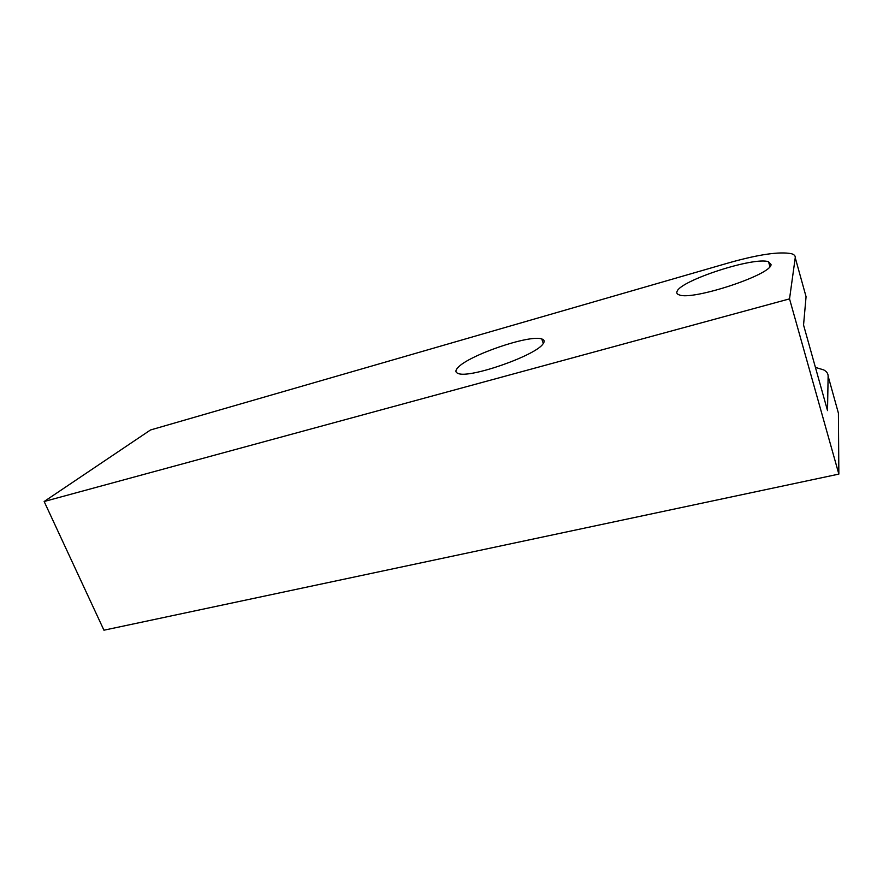 <?xml version="1.0" encoding="UTF-8"?>
<svg xmlns="http://www.w3.org/2000/svg" width="883" height="883" viewBox="0 0 883 883"><rect width="100%" height="100%" fill="white"/><g stroke="black" fill="none" stroke-linecap="round" stroke-linejoin="round"><path stroke-width="1.32" d="M150.507 429.977L728.928 262.803C758.663 254.414 779.49 251.379 791.4 253.697C794.181 254.514 795.462 255.849 795.241 257.704L789.534 298.873L44.15 501.511L150.507 429.977M677.118 291.313C676.301 293.001 677.04 294.194 679.336 294.911C692.25 300.783 771.422 274.79 771.058 264.58L768.53 261.732C754.016 256.5 680.738 280.408 677.118 291.313M457.847 367.681C455.153 370.573 455.286 372.505 458.266 373.498C469.381 378.697 535.716 355.584 543.001 343.884C544.855 341.434 544.447 339.8 541.776 338.962C529.668 334.315 468.31 355.408 457.847 367.681M805.373 294.194L806.069 296.71L803.552 325.01L827.526 410.617L828.122 376.114C828.133 373.564 826.676 371.5 823.74 369.922L815.417 367.394M837.448 409.712L838.409 413.156L838.85 474.105L103.94 630.197L44.15 501.511M789.534 298.873L838.85 474.105M838.409 413.156L828.122 376.114M806.069 296.71L795.241 257.704M769.921 266.622L768.53 261.732M543.299 343.476L541.776 338.962"/></g></svg>

